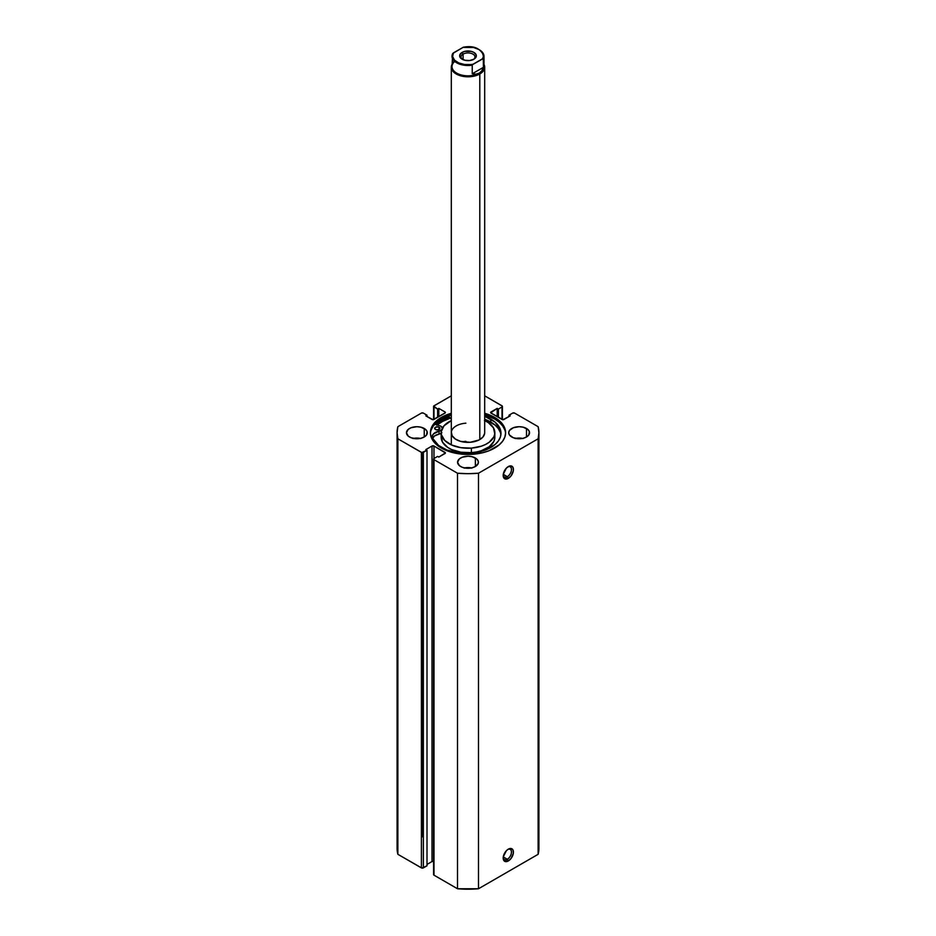 <?xml version="1.0" encoding="UTF-8"?>
<svg xmlns="http://www.w3.org/2000/svg" width="936" height="936" viewBox="0 0 936 936"><rect width="100%" height="100%" fill="white"/><g stroke="black" fill="none" stroke-linecap="round" stroke-linejoin="round"><path stroke-width="1.4" d="M507.324 859.271A5.838 3.37 120 0 0 511.454 852.392A5.838 3.37 120 0 0 507.792 849.49A5.838 3.37 -60 0 1 510.249 849.443A5.838 3.37 -60 0 1 511.138 854.123A5.838 3.37 -60 0 1 507.324 859.271L503.275 856.931L507.324 859.271A5.838 3.37 -60 0 1 504.41 859.564A5.838 3.37 -60 0 1 503.229 857.411A5.838 3.37 120 0 0 507.324 859.271L508.306 860.968L507.324 859.271M508.306 849.163A7.231 4.177 -60 0 1 513.419 852.123A7.231 4.177 -60 0 1 508.306 860.968L511.15 858.335L513.326 853.328L513.033 850.087L511.15 848.519L508.306 849.163L506.353 850.742L503.299 856.814L503.299 859.119L504.691 861.331L508.306 860.968A7.231 4.177 -60 0 1 503.194 858.019A7.231 4.177 -60 0 1 508.306 849.163L508.306 849.163M507.324 476.67A5.838 3.37 120 0 0 511.454 469.79A5.838 3.37 120 0 0 507.792 466.9A5.838 3.37 -60 0 1 510.249 466.842A5.838 3.37 -60 0 1 511.138 471.522A5.838 3.37 -60 0 1 507.324 476.67L503.275 474.33L507.324 476.67A5.838 3.37 -60 0 1 504.41 476.962A5.838 3.37 -60 0 1 503.229 474.809A5.838 3.37 120 0 0 507.324 476.67L508.306 478.378L507.324 476.67M508.306 466.573A7.231 4.177 -60 0 1 513.419 469.521A7.231 4.177 -60 0 1 508.306 478.378L511.15 475.745L513.326 470.726L513.033 467.485L511.15 465.917L509.313 466.105L506.353 468.14L503.299 474.213L503.299 476.518L504.691 478.729L508.306 478.378A7.231 4.177 -60 0 1 503.194 475.418A7.231 4.177 -60 0 1 508.306 466.573L508.306 466.573M494.594 417.386A37.615 21.715 180 0 1 505.615 432.736A37.615 21.715 180 0 1 482.391 452.802A37.615 21.715 180 0 1 441.406 448.087L453.609 452.802L468 454.451L482.391 452.802L488.896 450.789L499.274 444.799L502.749 441.043L504.89 436.972L505.615 432.736L504.89 428.501L502.749 424.429L499.274 420.673L494.594 417.386L484.684 413.279A37.615 21.715 180 0 1 494.594 417.386L494.594 418.965L494.594 417.386M505.592 433.532A37.615 21.715 0 0 0 494.594 418.965A37.615 21.715 0 0 0 484.684 414.859L494.594 418.965L499.274 422.265L502.749 426.02L504.89 430.092M420.346 438.411A10.425 6.026 0 0 0 413.396 438.411M424.242 428.477L424.242 436.995L426.512 435.041L427.097 431.566L425.541 429.39L420.861 427.179L416.871 426.711L411.079 427.729L408.201 429.39L406.446 432.736A10.425 6.026 180 0 1 412.881 427.179A10.425 6.026 180 0 1 424.242 428.477A10.425 6.026 180 0 1 427.307 432.736A10.425 6.026 180 0 1 420.861 438.294A10.425 6.026 180 0 1 409.5 436.995A10.425 6.026 180 0 1 406.446 432.736L408.201 436.082L411.079 437.744L416.871 438.762L420.861 438.294L424.242 436.995L424.242 428.477M471.475 467.93A10.425 6.026 0 0 0 464.525 467.93M475.371 457.996L475.371 466.514L478.226 463.425L478.226 461.074L476.67 458.909L471.99 456.686L468 456.23L462.208 457.248L459.33 458.909L457.575 462.255A10.425 6.026 180 0 1 464.01 456.686A10.425 6.026 180 0 1 475.371 457.996A10.425 6.026 180 0 1 478.425 462.255A10.425 6.026 180 0 1 471.99 467.813A10.425 6.026 180 0 1 460.629 466.514A10.425 6.026 180 0 1 457.575 462.255L459.33 465.601L462.208 467.263L465.964 468.164L471.99 467.813L475.371 466.514L475.371 457.996M522.604 438.411A10.425 6.026 0 0 0 515.654 438.411M526.5 428.477L526.5 436.995L528.758 435.041L529.355 431.566L527.799 429.39L523.119 427.179L519.129 426.711L513.337 427.729L509.488 430.431L508.693 432.736A10.425 6.026 180 0 1 515.139 427.179A10.425 6.026 180 0 1 526.5 428.477A10.425 6.026 180 0 1 529.554 432.736A10.425 6.026 180 0 1 523.119 438.294A10.425 6.026 180 0 1 511.758 436.995A10.425 6.026 180 0 1 508.693 432.736L509.488 435.041L513.337 437.744L519.129 438.762L523.119 438.294L526.5 436.995L526.5 428.477M538.914 848.262L538.13 854.311A70.914 40.938 0 0 0 538.914 848.262L538.914 432.736A70.914 40.938 180 0 0 538.13 426.676L514.601 413.092A1.392 0.807 180 0 0 512.635 413.092L508.997 415.198L510.178 415.876L503.989 419.457A1.392 0.807 180 0 1 502.024 419.457L502.024 406.961L502.024 419.457L491.002 413.092L491.002 411.957L497.203 408.388L498.385 409.067L502.024 406.961A1.392 0.807 180 0 0 502.421 406.399A1.392 0.807 180 0 0 502.024 405.826L484.684 395.823L502.316 406.084L502.024 406.961L498.385 409.067L497.203 408.388L490.71 412.834L503.006 419.691L510.178 415.876L508.997 415.198L512.635 413.092L514.601 413.092L538.13 426.676L538.914 432.736L538.13 438.797L478.495 473.23L468 473.675L457.505 473.23L433.976 459.646L433.976 458.511L437.615 456.405L438.797 457.084L445.396 452.942L433.976 446.016L432.011 446.016L425.821 449.596L427.003 450.274L421.844 452.544L397.87 438.797L397.086 432.736L397.87 426.676L421.399 413.092L423.365 413.092L427.003 415.198L425.821 415.876L432.994 419.691L445.29 412.834L444.998 411.957L438.797 408.388L437.615 409.067L433.684 406.084L451.316 395.823L433.976 405.826A1.392 0.807 180 0 0 433.579 406.399L433.579 419.62M451.316 413.279L441.406 417.386L436.726 420.673L433.251 424.429L431.11 428.501L430.385 432.736L431.11 436.972L433.251 441.043L436.726 444.799L441.406 448.087A37.615 21.715 180 0 1 430.385 432.736A37.615 21.715 180 0 1 451.316 413.279M538.914 432.736A70.914 40.938 180 0 1 538.13 438.797L538.13 854.311L478.495 888.755L478.495 473.23L538.13 438.797L538.13 854.311L478.495 888.755L457.505 888.755L433.976 875.16L433.684 874.294M433.976 861.541L432.011 861.541L427.003 864.431L432.011 861.541L432.011 446.016L432.011 861.541A1.392 0.807 0 0 1 433.579 861.377M433.579 459.073L433.579 874.598A1.392 0.807 0 0 0 433.976 875.16L433.976 459.646L457.505 473.23L457.505 888.755L433.976 875.16L433.976 459.646A1.392 0.807 180 0 1 433.579 459.073A1.392 0.807 180 0 1 433.976 458.511L433.976 446.016L444.998 452.38L444.998 453.515L438.797 457.084L437.615 456.405L433.976 458.511L433.976 446.016A1.392 0.807 180 0 0 432.011 446.016L425.821 449.596L427.003 450.274L427.003 865.8L423.365 867.894L423.365 452.38L427.003 450.274L427.003 865.8L421.844 868.07L397.87 854.311L397.086 848.262A70.914 40.938 0 0 0 397.87 854.311L397.87 438.797L421.399 452.38L421.399 867.894L397.87 854.311L397.87 438.797A70.914 40.938 180 0 1 397.086 432.736A70.914 40.938 180 0 1 397.87 426.676L421.399 413.092A1.392 0.807 180 0 1 423.365 413.092L427.003 415.198L427.003 416.555L427.003 415.198L425.821 415.876L432.011 419.457A1.392 0.807 180 0 0 433.976 419.457L433.976 406.961L437.615 409.067L437.615 417.351L437.615 409.067L438.797 408.388L438.797 416.672L438.797 408.388L444.998 411.957L444.998 413.092L433.976 419.457L433.976 406.961A1.392 0.807 180 0 1 433.579 406.399M523.119 438.528L515.139 438.528M471.99 468.047L464.01 468.047M420.861 438.528L412.881 438.528M508.997 415.198L508.997 416.555L508.997 415.198M497.203 408.388L497.203 416.672L497.203 408.388M498.385 409.067L498.385 417.351L498.385 409.067M444.998 411.957A1.392 0.807 180 0 1 445.396 412.53A1.392 0.807 180 0 1 444.998 413.092L444.998 411.957M491.002 411.957L491.002 413.092A1.392 0.807 180 0 1 490.604 412.53A1.392 0.807 180 0 1 491.002 411.957M444.998 452.38A1.392 0.807 180 0 1 445.396 452.942A1.392 0.807 180 0 1 444.998 453.515L444.998 452.38M421.399 452.38L421.399 867.894A1.392 0.807 0 0 0 423.365 867.894L423.365 452.38A1.392 0.807 180 0 1 421.399 452.38M431.11 430.092L433.251 426.02L436.726 422.265L441.406 418.965L451.316 414.859A37.615 21.715 0 0 0 430.408 433.532M435.053 424.57L442.857 419.585L449.315 417.093L451.316 419.117L449.432 417.07A39.628 22.873 0 0 0 435.263 424.382M436.726 425.213L441.406 421.925L450.368 418.099A37.615 21.715 180 0 0 437.053 424.932M478.495 473.23A70.914 40.938 180 0 1 457.505 473.23L457.505 888.755A70.914 40.938 0 0 0 478.495 888.755L478.495 473.23M473.359 59.506A6.95 4.013 0 0 0 472.68 53.972A6.95 4.013 0 0 0 463.086 54.112L462.103 52.404A8.342 4.82 180 0 1 473.897 52.404A8.342 4.82 180 0 1 473.897 59.214L475.71 57.658L476.178 54.873L473.897 52.404L471.194 51.363L464.806 51.363L462.103 52.404L459.822 54.873L460.29 57.658L464.806 60.267L469.626 60.536L473.897 59.214A8.342 4.82 180 0 1 462.103 59.214A8.342 4.82 180 0 1 462.103 52.404L463.086 54.112A6.95 4.013 180 0 1 470.656 53.235A6.95 4.013 180 0 1 474.95 56.944A6.95 4.013 180 0 1 473.359 59.506M463.086 59.705L463.086 54.112L463.086 59.705M483.421 64.151A15.994 9.231 180 0 1 479.302 73.125L479.794 73.979A16.684 9.629 0 0 0 483.994 64.408A16.684 9.629 180 0 1 484.684 67.17A16.684 9.629 180 0 1 479.794 73.979L479.794 439.546L479.794 73.979A16.684 9.629 180 0 1 461.612 76.062A16.684 9.629 180 0 1 451.316 67.17A16.684 9.629 180 0 1 452.006 64.408A16.684 9.629 0 0 0 459.459 75.442A16.684 9.629 0 0 0 479.794 73.979L479.302 73.125A15.994 9.231 180 0 1 457.821 73.722A15.994 9.231 180 0 1 454.744 61.437M472.247 65.169A15.994 9.231 180 0 1 452.006 56.265A15.994 9.231 180 0 1 452.579 53.808A15.994 9.231 0 0 0 452.018 56.593A15.994 9.231 0 0 0 472.247 65.169L472.247 73.792L472.247 65.169M479.103 49.631A15.994 9.231 0 0 1 483.982 55.938A15.994 9.231 0 0 1 483.421 58.722L482.566 58.757A15.432 8.915 180 0 0 478.916 49.514A15.432 8.915 180 0 0 462.91 47.397L473.511 47.49L478.916 49.514L482.414 52.638L483.409 56.312L482.566 58.757L473.089 64.221A15.432 8.915 180 0 1 457.084 62.115A15.432 8.915 180 0 1 453.433 52.872L463.378 47.198L452.708 53.504L452.006 66.596A15.994 9.231 0 0 0 461.881 75.126A15.994 9.231 0 0 0 479.302 73.125L481.818 70.808L483.421 67.345L472.247 73.792L476.05 74.143L472.247 73.792L483.421 67.345L481.818 70.808L479.302 73.125L476.05 74.143L479.302 73.125A15.994 9.231 0 0 0 483.994 66.596L483.994 56.265A15.994 9.231 180 0 1 483.421 58.722L483.421 67.345L483.292 58.547L472.621 64.572L464.56 64.502L458.722 62.934L454.486 60.126L452.626 56.558L453.433 52.872L452.579 53.808M452.579 62.443L454.182 61.519M462.641 59.506A6.95 4.013 180 0 1 461.05 56.944A6.95 4.013 180 0 1 463.086 54.112A6.95 4.013 0 0 0 462.641 59.506M435.427 429.437A2.644 1.521 180 0 1 434.655 428.36A2.644 1.521 180 0 1 436.281 426.945A2.644 1.521 180 0 1 439.159 427.272L439.159 429.437L439.885 428.056L438.305 426.945L435.427 427.284L434.702 428.665L436.293 429.764L438.762 429.624L439.159 427.272A2.644 1.521 180 0 1 439.932 428.36A2.644 1.521 180 0 1 438.305 429.764A2.644 1.521 180 0 1 435.427 429.437M437.966 429.835A2.644 1.521 0 0 0 436.632 429.835M442.435 428.267L440.926 426.254A5.148 2.972 180 0 0 439.686 425.728L434.714 424.219L439.686 425.728A5.148 2.972 180 0 1 440.926 426.254A5.148 2.972 180 0 1 442.412 428.068M500.889 434.784A34.749 20.065 -0 0 0 490.756 422.042L490.756 419.094A34.749 20.065 180 0 1 500.982 433.31A34.749 20.065 180 0 1 479.56 451.842A34.749 20.065 180 0 1 441.698 447.525A34.749 20.065 180 0 1 432.526 438.188A10.284 5.944 180 0 1 432.221 436.749A10.284 5.944 180 0 1 439.031 431.157L439.031 434.105A10.284 5.944 0 0 0 432.537 438.224M451.316 416.169L450.368 415.139L451.316 416.169M441.581 429.998A5.148 2.972 180 0 1 439.031 431.157L433.426 433.953L432.292 436.024L432.526 438.188L438.61 445.477L446.975 450.017L459.517 452.989L466.292 453.375L479.595 451.831L485.597 449.97L495.167 444.425L498.361 440.95L500.327 437.182L500.982 433.274L500.304 429.355L495.097 422.136L484.684 416.309A34.749 20.065 180 0 1 490.756 419.094L490.756 422.042A34.749 20.065 -0 0 0 484.684 419.258L495.097 425.084L498.315 428.548L500.304 432.315M441.874 429.706L439.031 431.157L439.031 434.105A5.148 2.972 -0 0 0 441.16 433.263L434.468 435.989L432.292 438.972M441.874 432.654L441.149 433.274M438.305 429.905L436.281 429.905M465.894 441.347A16.684 9.629 0 0 0 462.442 441.815M451.351 432.058L452.17 435.79L455.399 439.054L460.547 441.359L470.106 442.295A16.684 9.629 180 0 1 451.316 432.736A16.684 9.629 180 0 1 465.894 423.177M484.438 420.486L488.264 422.569L493.447 427.822L494.77 433.824L493.892 436.82L489.212 442.225L485.597 444.436L481.315 446.191L471.381 448.11L471.381 452.65A26.84 15.491 0 0 0 494.84 437.276L494.84 432.736A26.84 15.491 180 0 1 471.381 448.11A26.84 15.491 180 0 1 441.16 432.736A26.84 15.491 180 0 1 451.316 420.603L443.992 425.821L441.23 431.648L441.382 434.69L444.694 440.423L451.561 444.986L460.933 447.677L471.381 448.11L471.381 452.65L476.506 451.971L481.315 450.731L489.212 446.764L493.892 441.359L494.77 438.364M484.684 420.603A26.84 15.491 180 0 1 494.84 432.736M437.124 424.944A37.545 21.68 180 0 1 450.403 418.135L443.383 420.919L437.124 424.944M441.23 436.188L442.552 442.19L447.736 447.443L451.561 449.526L460.933 452.228L471.381 452.65A26.84 15.491 0 0 1 441.16 437.276L441.16 432.736M457.06 425.459L456.206 425.927M484.684 67.17L484.684 432.736A16.684 9.629 180 0 1 470.106 442.295L478.94 440.014L482.929 437.042L484.649 433.415M422.639 836.901L422.639 452.591M502.421 406.399L502.421 419.62M397.086 848.262L397.086 432.736M472.914 59.787L473.897 59.214M451.316 67.17L451.316 444.869M463.425 47.198C473.791 45.314 480.648 48.344 483.994 56.265"/></g></svg>

